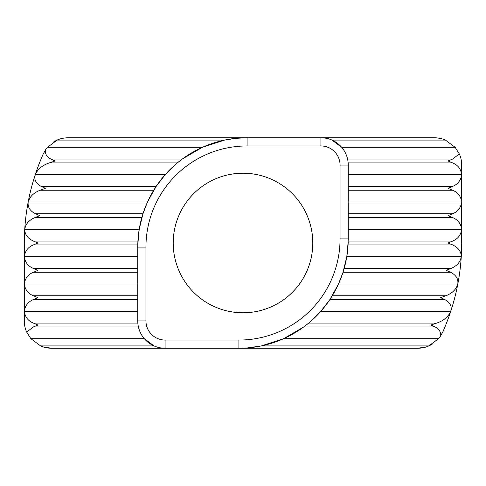 <?xml version="1.0" encoding="UTF-8"?>
<svg xmlns="http://www.w3.org/2000/svg" width="486" height="486" viewBox="0 0 486 486"><rect width="100%" height="100%" fill="white"/><g stroke="black" fill="none" stroke-linecap="round" stroke-linejoin="round"><path stroke-width="0.73" d="M173.216 243A69.784 69.784 0 0 0 243 312.784A69.784 69.784 0 0 0 312.784 243A69.784 69.784 0 0 0 243 173.216A69.784 69.784 0 0 0 173.216 243M261.371 345.917L428.834 345.917L426.319 346.883C423.944 347.745 421.101 348.201 417.784 348.249L238.899 348.249L247.532 347.909L261.371 345.917L283.63 338.681L438.56 338.681L440.261 336.476C441.258 332.418 439.538 329.241 435.098 326.944L430.912 325.013L436.744 323.081C443.669 320.705 448.323 316.793 450.698 311.344C452.126 306.429 450.176 302.517 444.854 299.607L440.608 297.675L445.899 295.743C452.29 293.283 456.245 289.37 457.776 284.006C458.498 279.013 456.105 275.1 450.589 272.269L446.203 270.338L451.093 268.406C457.083 265.854 460.461 261.942 461.226 256.669C461.275 251.602 458.407 247.69 452.63 244.932L448.031 243L452.642 241.068C457.915 238.899 460.922 234.987 461.651 229.331C460.922 223.675 457.915 219.763 452.642 217.594L448.031 215.663L452.642 213.731C457.915 211.562 460.922 207.65 461.651 201.994C460.922 196.338 457.915 192.426 452.642 190.257L448.031 188.325L452.642 186.393C457.915 184.224 460.922 180.312 461.651 174.656C460.922 169 457.915 165.088 452.642 162.919L448.031 160.988L452.642 159.056L459.313 153.91L455.139 147.319L445.413 140.083L331.962 140.083L341.688 147.319L455.139 147.319L445.413 140.083C442.46 138.662 438.773 137.884 434.363 137.751L320.912 137.751A27.338 27.338 0 0 1 348.249 165.088L348.249 238.899A109.35 109.35 0 0 1 238.899 348.249L324.848 348.249M154.038 345.917L156.553 346.883C158.928 347.745 161.771 348.201 165.088 348.249L51.638 348.249C48.327 348.201 45.477 347.745 43.102 346.883L40.587 345.917L154.038 345.917L144.312 338.681C141.402 335.249 139.433 331.337 138.425 326.944L33.358 326.944L26.687 332.09L30.861 338.681L144.312 338.681M57.166 140.083C60.118 138.662 63.8 137.884 68.216 137.751L247.101 137.751L235.819 138.334L224.629 140.083L57.166 140.083L47.44 147.319L45.739 149.524C44.742 153.582 46.462 156.759 50.902 159.056L55.088 160.988L49.256 162.919C42.331 165.295 37.677 169.207 35.302 174.656C33.874 179.571 35.824 183.483 41.146 186.393L45.392 188.325L40.101 190.257C33.71 192.717 29.755 196.63 28.224 201.994C27.502 206.987 29.895 210.9 35.411 213.731L39.797 215.663L34.907 217.594C28.917 220.146 25.539 224.058 24.774 229.331L139.203 229.331L137.775 244.932L33.358 244.932C28.085 247.101 25.078 251.013 24.349 256.669L137.751 256.669M24.774 229.331C24.725 234.398 27.593 238.31 33.37 241.068L37.969 243L33.358 244.932M283.63 338.681L303.75 326.944L308.695 323.081L320.809 311.344L329.848 299.607L338.511 284.006L343.031 272.269L346.797 256.669L348.225 241.068L452.642 241.068M348.249 229.331L461.651 229.331M346.797 256.669L461.226 256.669M28.224 201.994L147.489 201.994L142.969 213.731L139.203 229.331M348.249 201.994L461.651 201.994M35.302 174.656L165.191 174.656L156.152 186.393L147.489 201.994M348.249 174.656L461.651 174.656M47.44 147.319L202.37 147.319L182.25 159.056L177.305 162.919L165.191 174.656M347.94 160.975L348.164 162.919L452.642 162.919M341.688 147.319C344.598 150.751 346.567 154.663 347.575 159.056L452.642 159.056M224.629 140.083L202.37 147.319M24.349 256.669C25.078 262.325 28.085 266.237 33.358 268.406L37.969 270.338L33.358 272.269C28.085 274.438 25.078 278.35 24.349 284.006L137.751 284.006M24.349 284.006C25.078 289.662 28.085 293.574 33.358 295.743L37.969 297.675L33.358 299.607C28.085 301.776 25.078 305.688 24.349 311.344L137.751 311.344M138.06 325.025L137.836 323.081L33.358 323.081L37.969 325.013L33.358 326.944M338.511 284.006L457.776 284.006M320.809 311.344L450.698 311.344M24.349 311.344C25.078 317 28.085 320.912 33.358 323.081M30.861 338.681L40.587 345.917L30.861 338.681M428.834 345.917L438.56 338.681M459.313 153.91C460.843 157.178 461.645 160.902 461.7 165.088L461.7 243A218.7 218.7 0 0 1 442.752 332.041A218.7 218.7 0 0 0 461.7 243A218.7 218.7 0 0 1 442.752 332.041A218.7 218.7 0 0 0 461.7 243L448.031 243M365.824 137.751L320.912 137.751A27.338 27.338 0 0 1 348.249 165.088L340.048 165.088A19.136 19.136 0 0 0 320.912 145.952L247.101 145.952A101.149 101.149 0 0 0 145.952 247.101L145.952 320.912A19.136 19.136 0 0 0 165.088 340.048L238.899 340.048A101.149 101.149 0 0 0 340.048 238.899L340.048 165.088M120.176 348.249L165.088 348.249A27.338 27.338 0 0 1 137.751 320.912L137.751 247.101A109.35 109.35 0 0 1 247.101 137.751L161.152 137.751M145.952 247.101L137.751 247.101A109.35 109.35 0 0 1 247.101 137.751L320.912 137.751L320.912 145.952M26.687 332.09C25.157 328.822 24.355 325.098 24.3 320.912L24.3 243A218.7 218.7 0 0 1 43.248 153.959L45.739 149.524M340.048 238.899L348.249 238.899A109.35 109.35 0 0 1 238.899 348.249L165.088 348.249A27.338 27.338 0 0 1 137.751 320.912L145.952 320.912M440.261 336.476L442.752 332.041M417.784 348.249L426.319 346.883M430.116 345.309L432.327 344.064M440.444 138.437L436.033 137.799M331.962 140.083C329.01 138.662 325.328 137.884 320.912 137.751M55.884 140.691L53.673 141.936M43.102 346.883L51.638 348.249L43.175 346.883M33.37 241.068L137.915 241.068M348.085 244.932L452.63 244.932M348.249 217.594L452.642 217.594M34.907 217.594L141.809 217.594M348.249 213.731L452.642 213.731M35.411 213.731L142.969 213.731M348.249 190.257L452.642 190.257M40.101 190.257L153.685 190.257M348.249 186.393L452.642 186.393M41.146 186.393L156.152 186.393M49.256 162.919L177.305 162.919M50.902 159.056L182.25 159.056M33.358 268.406L137.751 268.406M33.358 272.269L137.751 272.269M343.031 272.269L450.589 272.269M344.191 268.406L451.093 268.406M33.358 295.743L137.751 295.743M33.358 299.607L137.751 299.607M329.848 299.607L444.854 299.607M332.315 295.743L445.899 295.743M303.75 326.944L435.098 326.944M308.695 323.081L436.744 323.081M37.969 243L24.3 243A218.7 218.7 0 0 1 43.248 153.959M247.101 137.751L247.101 145.952M165.088 340.048L165.088 348.249M238.899 340.048L238.899 348.249"/></g></svg>

